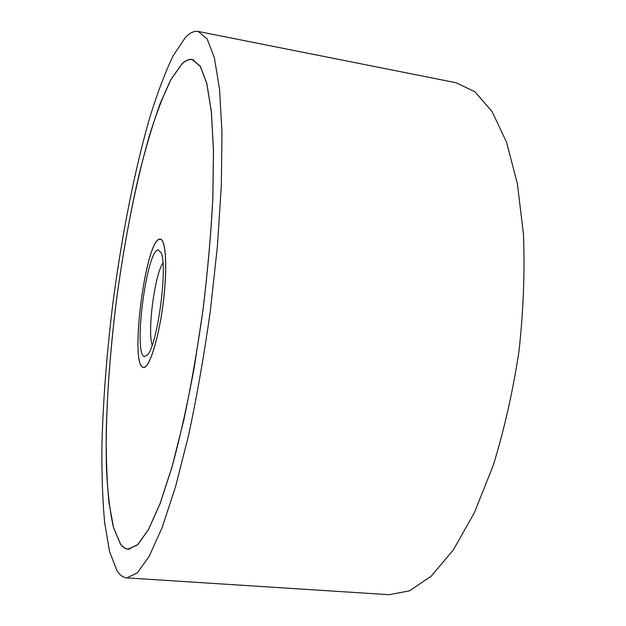 <?xml version="1.0" encoding="UTF-8"?>
<svg xmlns="http://www.w3.org/2000/svg" width="626" height="626" viewBox="0 0 626 626"><rect width="100%" height="100%" fill="white"/><g stroke="black" fill="none" stroke-linecap="round" stroke-linejoin="round"><path stroke-width="0.94" d="M117.015 570.74C119.863 575.2 123.103 577.579 126.742 577.884L137.172 573.025L149.113 556.491L162.111 527.663L175.546 486.762L188.637 435.133C196.94 396.117 204.178 354.723 210.344 310.934L217.425 246.19L221.338 185.335L221.98 132.078L219.523 89.095L214.389 57.889L207.112 38.843L198.278 31.464C194.146 30.752 189.819 32.787 185.304 37.576L173.05 55.91C164.834 73.195 156.883 94.377 149.207 119.456C134.23 171.986 121.718 236.37 113.079 301.802C106.913 351.507 103.196 398.942 101.936 444.131C101.647 473.037 102.539 499.133 104.605 522.405L109.527 551.42L117.015 570.74M198.278 31.464L456.088 82.742L474.876 91.732L492.075 111.538L506.622 142.431L517.405 183.872L523.453 234.335C524.924 271.715 523.43 310.723 518.97 351.342C512.827 391.743 504.227 429.819 493.178 465.564L474.344 512.764L453.255 550.035L431.251 576.139L409.529 590.85L389.067 594.7L126.742 577.884M181.931 63.915C185.554 60.425 189.029 58.961 192.354 59.533L200.312 66.199L206.815 83.446L211.369 111.608L213.497 150.24L212.871 197.918C211.04 233.506 207.754 270.855 203.012 309.98L194.263 367.384C187.424 404.333 180.006 437.543 172.025 467.027L160.021 503.805L148.37 529.846L137.642 544.839L128.236 549.237C125.364 548.986 122.766 547.257 120.435 544.033L113.517 527.695C110.019 512.068 107.68 492.756 106.498 469.758C105.058 421.501 108.744 361.977 116.256 301.92C122.328 256.339 130.067 213.302 139.488 172.807C145.952 147.055 152.791 124.112 159.998 103.971L170.984 79.4L181.931 63.915M120.458 543.9C122.782 547.116 125.38 548.846 128.244 549.088L137.65 544.698L148.37 529.713L160.013 503.687L172.009 466.933L183.668 420.719C191.055 385.89 197.487 348.972 202.973 309.972C207.715 270.878 211.001 233.545 212.832 197.98L213.458 150.326L211.33 111.725L206.783 83.579L200.273 66.34L192.323 59.673C189.005 59.102 185.539 60.566 181.908 64.048L170.976 79.518C163.582 94.557 156.383 113.306 149.387 135.779C135.717 183.027 124.191 241.926 116.272 301.92C110.622 347.524 107.265 390.851 106.217 431.909C106.029 458.068 106.929 481.488 108.916 502.169L113.533 527.577L120.458 543.9M159.489 239.148L160.303 239.101C166.086 239.414 167.619 269.563 162.979 304.737C158.409 339.91 149.168 368.651 143.495 367.47L143.064 367.368C129.574 364.442 145.42 240.94 159.489 239.148M143.08 367.235L143.511 367.337C149.168 368.518 158.394 339.832 162.948 304.729C167.58 269.634 166.054 239.547 160.287 239.234L159.466 239.281C145.435 241.057 129.613 364.324 143.08 367.235M152.181 345.169C147.274 331.397 154.661 274.931 162.948 262.889M144.45 356.554C133.056 354.872 146.421 250.682 158.104 249.923L161.093 252.661C167.948 265.69 157.729 343.744 147.752 354.566L144.45 356.554M193.794 59.955L192.323 59.673M129.739 549.198L128.244 549.088M160.999 239.335L160.287 239.234M144.23 367.423L143.511 367.337"/></g></svg>
